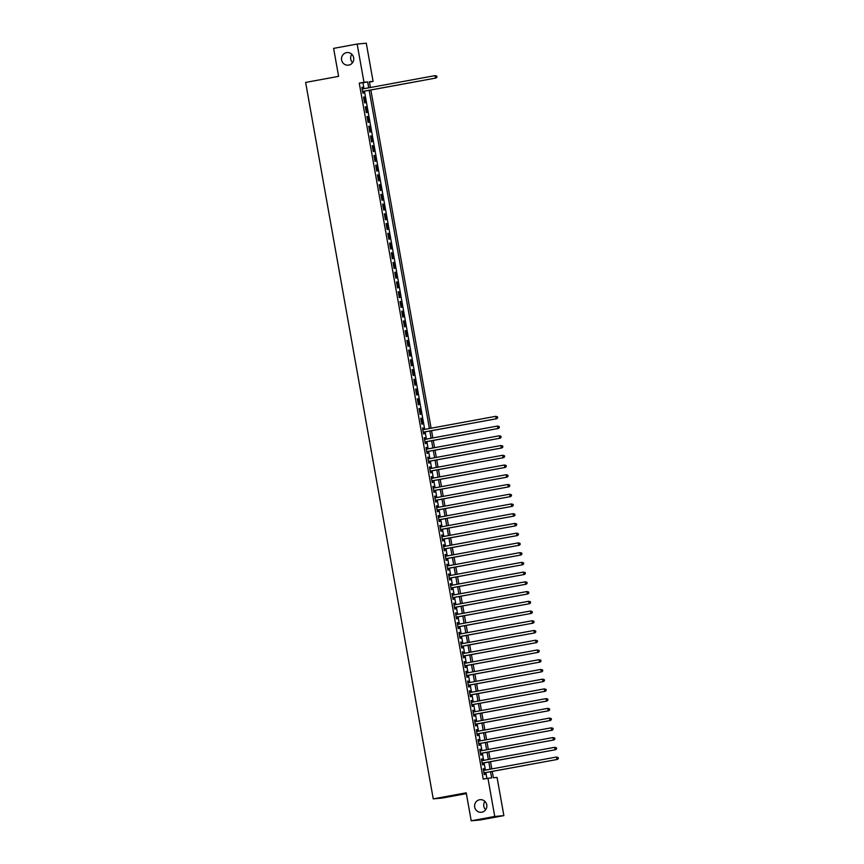 <?xml version="1.0" encoding="UTF-8"?>
<svg xmlns="http://www.w3.org/2000/svg" width="864" height="864" viewBox="0 0 864 864"><rect width="100%" height="100%" fill="white"/><g stroke="black" fill="none" stroke-linecap="round" stroke-linejoin="round"><path stroke-width="1.3" d="M479.617 799.751A6.329 6.124 84.7 0 1 486.788 805.14A6.329 6.124 84.7 0 1 481.302 812.279A6.329 6.124 84.7 0 1 474.649 806.814A6.329 6.124 84.7 0 1 479.617 799.751M346.529 52.628A6.329 6.124 84.7 0 1 353.711 58.028A6.329 6.124 84.7 0 1 348.224 65.167A6.329 6.124 84.7 0 1 341.572 59.692A6.329 6.124 84.7 0 1 346.529 52.628M485.665 809.741A6.329 6.124 84.7 0 1 484.898 801.371M352.588 62.629A6.329 6.124 84.7 0 1 351.821 54.259M466.366 793.627L442.368 798.034L433.253 798.876L305.629 82.426L338.602 76.356L333.612 48.373L357.156 44.042L366.282 43.2L373.086 81.41L369.392 81.745L370.418 87.512M369.446 82.08L373.086 81.41M492.242 771.412L493.366 777.762L497.07 777.416L503.874 815.627L494.748 816.469L487.944 778.259L491.648 777.924L490.536 771.725M494.748 816.469L471.204 820.8L480.33 819.958L503.874 815.627M484.11 770.332L483.818 768.69L483.203 768.744L484.24 774.587L484.855 774.522L484.553 772.826M482.382 760.601L482.08 758.948L481.464 759.002L482.512 764.845L483.127 764.791L482.825 763.085M480.643 750.859L480.352 749.218L479.736 749.272L480.773 755.114L481.388 755.06L481.086 753.354M478.915 741.128L478.613 739.476L477.997 739.541L479.045 745.384L479.66 745.319L479.358 743.623M477.176 731.398L476.885 729.745L476.269 729.799L477.306 735.642L477.922 735.588L477.619 733.882M475.438 721.656L475.146 720.014L474.53 720.068L475.578 725.911L476.194 725.857L475.88 724.151M473.71 711.925L473.418 710.273L472.802 710.338L473.839 716.18L474.455 716.116L474.152 714.42M471.971 702.194L471.679 700.542L471.064 700.596L472.1 706.439L472.716 706.385L472.414 704.678M470.243 692.453L469.951 690.811L469.336 690.865L470.372 696.708L470.988 696.654L470.686 694.948M468.504 682.722L468.212 681.07L467.597 681.134L468.634 686.977L469.249 686.912L468.947 685.217M466.776 672.991L466.474 671.339L465.858 671.393L466.906 677.236L467.521 677.182L467.219 675.475M465.037 663.25L464.746 661.608L464.13 661.662L465.167 667.505L465.782 667.451L465.48 665.744M463.309 653.519L463.007 651.866L462.391 651.931L463.439 657.774L464.054 657.709L463.752 656.014M461.57 643.788L461.279 642.136L460.663 642.19L461.7 648.032L462.316 647.978L462.013 646.272M459.832 634.046L459.54 632.405L458.924 632.459L459.972 638.302L460.588 638.248L460.285 636.541M458.104 624.316L457.812 622.663L457.196 622.728L458.233 628.56L458.849 628.506L458.546 626.81M456.365 614.585L456.073 612.932L455.458 612.986L456.494 618.829L457.11 618.775L456.808 617.069M454.637 604.843L454.345 603.202L453.73 603.256L454.766 609.098L455.382 609.044L455.08 607.338M452.898 595.112L452.606 593.46L451.991 593.525L453.028 599.357L453.643 599.303L453.341 597.596M451.17 585.382L450.878 583.729L450.252 583.783L451.3 589.626L451.915 589.572L451.613 587.866M449.431 575.64L449.14 573.998L448.524 574.052L449.561 579.895L450.176 579.841L449.874 578.135M447.703 565.909L447.401 564.257L446.785 564.322L447.833 570.154L448.448 570.1L448.146 568.393M445.964 556.178L445.673 554.526L445.057 554.58L446.094 560.423L446.71 560.369L446.407 558.662M444.226 546.437L443.934 544.795L443.318 544.849L444.366 550.692L444.982 550.638L444.679 548.932M442.498 536.706L442.206 535.054L441.59 535.118L442.627 540.95L443.243 540.896L442.94 539.19M440.759 526.975L440.467 525.323L439.852 525.377L440.888 531.22L441.515 531.166L441.202 529.459M439.031 517.234L438.739 515.592L438.124 515.646L439.16 521.489L439.776 521.435L439.474 519.728M437.292 507.503L437 505.85L436.385 505.915L437.422 511.747L438.037 511.693L437.735 509.987M435.564 497.772L435.272 496.12L434.646 496.174L435.694 502.016L436.309 501.962L436.007 500.256M433.825 488.03L433.534 486.389L432.918 486.443L433.955 492.286L434.57 492.232L434.268 490.525M432.097 478.3L431.795 476.647L431.179 476.712L432.227 482.544L432.842 482.49L432.54 480.784M430.358 468.569L430.067 466.916L429.451 466.97L430.488 472.813L431.104 472.759L430.801 471.053M428.63 458.827L428.328 457.186L427.712 457.24L428.76 463.082L429.376 463.018L429.073 461.322M426.892 449.096L426.6 447.444L425.984 447.509L427.021 453.341L427.637 453.287L427.334 451.58M425.153 439.366L424.861 437.713L424.246 437.767L425.282 443.61L425.909 443.556L425.596 441.85M423.425 429.624L423.133 427.982L422.518 428.036L423.554 433.879L424.17 433.814L423.868 432.119M420.779 418.306L421.816 424.138L422.431 424.084L421.394 418.241L420.779 418.306M419.04 408.564L420.088 414.407L420.703 414.353L419.666 408.51L419.04 408.564M417.312 398.833L418.349 404.676L418.964 404.611L417.928 398.779L417.312 398.833M415.573 389.102L416.621 394.934L417.236 394.88L416.189 389.038L415.573 389.102M413.845 379.361L414.882 385.204L415.498 385.15L414.461 379.307L413.845 379.361M412.106 369.63L413.154 375.473L413.77 375.408L412.722 369.576L412.106 369.63M410.378 359.899L411.415 365.731L412.031 365.677L410.994 359.834L410.378 359.899M408.64 350.158L409.676 356L410.303 355.946L409.255 350.104L408.64 350.158M406.912 340.427L407.948 346.27L408.564 346.205L407.527 340.373L406.912 340.427M405.173 330.696L406.21 336.528L406.825 336.474L405.788 330.631L405.173 330.696M403.445 320.954L404.482 326.797L405.097 326.743L404.06 320.9L403.445 320.954M401.706 311.224L402.743 317.066L403.358 317.002L402.322 311.17L401.706 311.224M399.967 301.493L401.015 307.325L401.63 307.271L400.583 301.428L399.967 301.493M398.239 291.751L399.276 297.594L399.892 297.54L398.855 291.697L398.239 291.751M396.5 282.02L397.548 287.863L398.164 287.798L397.116 281.966L396.5 282.02M394.772 272.29L395.809 278.122L396.425 278.068L395.388 272.225L394.772 272.29M393.034 262.548L394.081 268.391L394.697 268.337L393.649 262.494L393.034 262.548M391.306 252.817L392.342 258.66L392.958 258.595L391.921 252.763L391.306 252.817M389.567 243.076L390.604 248.918L391.219 248.864L390.182 243.022L389.567 243.076M387.839 233.345L388.876 239.188L389.491 239.134L388.454 233.291L387.839 233.345M386.1 223.614L387.137 229.457L387.752 229.392L386.716 223.56L386.1 223.614M384.361 213.872L385.409 219.715L386.024 219.661L384.988 213.818L384.361 213.872M382.633 204.142L383.67 209.984L384.286 209.93L383.249 204.088L382.633 204.142M380.894 194.411L381.942 200.254L382.558 200.189L381.51 194.357L380.894 194.411M379.166 184.669L380.203 190.512L380.819 190.458L379.782 184.615L379.166 184.669M377.428 174.938L378.475 180.781L379.091 180.727L378.043 174.884L377.428 174.938M375.7 165.208L376.736 171.05L377.352 170.986L376.315 165.154L375.7 165.208M373.961 155.466L374.998 161.309L375.624 161.255L374.576 155.412L373.961 155.466M372.233 145.735L373.27 151.578L373.885 151.524L372.848 145.681L372.233 145.735M370.494 136.004L371.531 141.847L372.146 141.782L371.11 135.95L370.494 136.004M368.755 126.263L369.803 132.106L370.418 132.052L369.382 126.209L368.755 126.263M367.027 116.532L368.064 122.375L368.68 122.321L367.643 116.478L367.027 116.532M365.288 106.801L366.336 112.644L366.952 112.579L365.904 106.747L365.288 106.801M363.56 97.06L364.597 102.902L365.213 102.848L364.176 97.006L363.56 97.06M364.003 88.69L362.956 82.771L359.251 83.117L483.235 779.123L487.944 778.259M486.875 778.453L485.827 772.589M485.384 770.094L484.099 762.858M483.656 760.363L482.36 753.116M481.918 750.632L480.632 743.386M480.19 740.891L478.894 733.655M478.451 731.16L477.155 723.913M476.712 721.429L475.427 714.182M474.984 711.688L473.688 704.452M473.245 701.957L471.96 694.71M471.517 692.226L470.221 684.979M469.778 682.484L468.493 675.238M468.05 672.754L466.754 665.507M466.312 663.023L465.026 655.776M464.584 653.281L463.288 646.034M462.845 643.55L461.549 636.304M461.106 633.82L459.821 626.573M459.378 624.078L458.082 616.831M457.639 614.347L456.354 607.1M455.911 604.616L454.615 597.37M454.172 594.875L452.887 587.628M452.444 585.144L451.148 577.897M450.706 575.413L449.42 568.166M448.978 565.672L447.682 558.425M447.239 555.941L445.954 548.694M445.5 546.21L444.215 538.963M443.772 536.468L442.476 529.222M442.033 526.738L440.748 519.491M440.305 517.007L439.009 509.76M438.566 507.265L437.281 500.018M436.838 497.534L435.542 490.288M435.1 487.804L433.814 480.557M433.372 478.062L432.076 470.815M431.633 468.331L430.348 461.084M429.894 458.6L428.609 451.354M428.166 448.859L426.87 441.612M426.427 439.128L425.142 431.881M424.699 429.397L364.457 91.174M362.74 88.916L362.437 87.275L361.822 87.329L362.869 93.172L363.485 93.118L363.182 91.411M471.204 820.8L466.214 792.817L433.253 798.876M359.251 83.117L363.971 82.253L357.156 44.042M368.723 87.826L367.664 81.907L363.971 82.253M490.093 769.23L488.808 761.983M488.365 759.499L487.069 752.252M486.626 749.768L485.341 742.522M484.898 740.027L483.602 732.78M483.16 730.296L481.874 723.049M481.421 720.565L480.136 713.318M479.693 710.824L478.397 703.577M477.954 701.093L476.669 693.846M476.226 691.362L474.93 684.115M474.487 681.62L473.202 674.374M472.759 671.89L471.463 664.643M471.02 662.159L469.735 654.912M469.292 652.417L467.996 645.17M467.554 642.686L466.268 635.44M465.826 632.956L464.53 625.709M464.087 623.214L462.791 615.967M462.348 613.483L461.063 606.236M460.62 603.752L459.324 596.506M458.881 594.011L457.596 586.764M457.153 584.28L455.857 577.033M455.414 574.538L454.129 567.302M453.686 564.808L452.39 557.561M451.948 555.077L450.662 547.83M450.22 545.335L448.924 538.099M448.481 535.604L447.185 528.358M446.742 525.874L445.457 518.627M445.014 516.132L443.718 508.896M443.275 506.401L441.99 499.154M441.547 496.67L440.251 489.424M439.808 486.929L438.523 479.693M438.08 477.198L436.784 469.951M436.342 467.467L435.056 460.22M434.614 457.726L433.318 450.49M432.875 447.995L431.59 440.748M431.136 438.264L429.851 431.017M429.408 428.522L369.166 90.31M370.861 89.996L431.104 428.209M431.546 430.704L432.842 437.951M433.285 440.435L434.57 447.682M435.013 450.176L436.309 457.423M436.752 459.907L438.037 467.154M438.48 469.638L439.776 476.885M440.219 479.38L441.515 486.626M441.958 489.11L443.243 496.357M443.686 498.841L444.982 506.088M445.424 508.583L446.71 515.83M447.152 518.314L448.448 525.56M448.891 528.044L450.176 535.291M450.619 537.786L451.915 545.033M452.358 547.517L453.643 554.764M454.086 557.248L455.382 564.494M455.825 566.989L457.11 574.236M457.564 576.72L458.849 583.967M459.292 586.451L460.588 593.698M461.03 596.192L462.316 603.439M462.758 605.923L464.054 613.17M464.497 615.654L465.782 622.901M466.225 625.396L467.521 632.642M467.964 635.126L469.249 642.373M469.692 644.857L470.988 652.104M471.431 654.599L472.716 661.846M473.17 664.33L474.455 671.576M474.898 674.06L476.194 681.307M476.636 683.802L477.922 691.049M478.364 693.533L479.66 700.78M480.103 703.264L481.388 710.51M481.831 713.005L483.127 720.252M483.57 722.736L484.855 729.983M485.298 732.467L486.594 739.714M487.037 742.208L488.322 749.455M488.765 751.939L490.061 759.186M490.504 761.67L491.8 768.917M362.956 82.771L367.664 81.907M361.832 87.383L362.437 87.275M363.571 97.114L364.176 97.006M365.299 106.855L365.904 106.747M367.038 116.586L367.643 116.478M368.766 126.328L369.382 126.209M370.505 136.058L371.11 135.95M372.233 145.789L372.848 145.681M373.972 155.531L374.576 155.412M375.71 165.262L376.315 165.154M377.438 174.992L378.043 174.884M379.177 184.734L379.782 184.615M380.905 194.465L381.51 194.357M382.644 204.196L383.249 204.088M384.372 213.937L384.988 213.818M386.111 223.668L386.716 223.56M387.839 233.399L388.454 233.291M389.578 243.14L390.182 243.022M391.316 252.871L391.921 252.763M393.044 262.602L393.649 262.494M394.783 272.344L395.388 272.225M396.511 282.074L397.116 281.966M398.25 291.805L398.855 291.697M399.978 301.547L400.583 301.428M401.717 311.278L402.322 311.17M403.445 321.008L404.06 320.9M405.184 330.75L405.788 330.631M406.922 340.481L407.527 340.373M408.65 350.212L409.255 350.104M410.389 359.953L410.994 359.834M412.117 369.684L412.722 369.576M413.856 379.415L414.461 379.307M415.584 389.156L416.189 389.038M417.323 398.887L417.928 398.779M419.051 408.618L419.666 408.51M420.79 418.36L421.394 418.241M422.518 428.09L423.133 427.982M424.256 437.821L424.861 437.713M425.995 447.563L426.6 447.444M427.723 457.294L428.328 457.186M429.462 467.024L430.067 466.916M431.19 476.766L431.795 476.647M432.929 486.497L433.534 486.389M434.657 496.228L435.272 496.12M436.396 505.969L437 505.85M438.124 515.7L438.739 515.592M439.862 525.431L440.467 525.323M441.601 535.172L442.206 535.054M443.329 544.903L443.934 544.795M445.068 554.634L445.673 554.526M446.796 564.376L447.401 564.257M448.535 574.106L449.14 573.998M450.263 583.837L450.878 583.729M452.002 593.579L452.606 593.46M453.73 603.31L454.345 603.202M455.468 613.04L456.073 612.932M457.207 622.782L457.812 622.663M458.935 632.513L459.54 632.405M460.674 642.244L461.279 642.136M462.402 651.985L463.007 651.866M464.141 661.716L464.746 661.608M465.869 671.447L466.474 671.339M467.608 681.188L468.212 681.07M469.336 690.919L469.951 690.811M471.074 700.65L471.679 700.542M472.813 710.392L473.418 710.273M474.541 720.122L475.146 720.014M476.28 729.853L476.885 729.745M478.008 739.595L478.613 739.476M479.747 749.326L480.352 749.218M481.475 759.067L482.08 758.948M483.214 768.798L483.818 768.69M362.567 91.519L436.082 77.998L362.556 91.465M436.752 77.08L435.467 78.052L435.035 75.622L436.817 76.086L436.752 77.08L436.817 76.086M362.124 89.035L435.035 75.622L436.568 76.108M436.082 77.998L436.99 77.058M423.263 432.227L496.768 418.705L423.252 432.173M497.437 417.787L496.152 418.759L495.72 416.329L497.513 416.794L497.437 417.787L497.513 416.794M422.82 429.743L495.72 416.329L497.264 416.815M496.768 418.705L497.686 417.766M424.991 441.958L498.506 428.436L424.98 441.904M499.165 427.529L497.891 428.501L497.459 426.06L499.241 426.524L499.165 427.529L499.241 426.524M424.548 439.474L497.459 426.06L498.992 426.557M498.506 428.436L499.414 427.507M426.73 451.699L500.245 438.178L426.719 451.645M500.904 437.26L499.63 438.232L499.187 435.802L500.98 436.266L500.904 437.26L500.98 436.266M426.287 449.204L499.187 435.802L500.731 436.288M500.245 438.178L501.152 437.238M428.458 461.43L501.973 447.908L428.447 461.376M502.643 446.99L501.358 447.962L500.926 445.532L502.708 445.997L502.643 446.99L502.708 445.997M428.015 458.946L500.926 445.532L502.459 446.018M501.973 447.908L502.88 446.969M430.196 471.161L503.712 457.639L430.186 471.107M504.371 456.732L503.096 457.704L502.654 455.263L504.446 455.728L504.371 456.732L504.446 455.728M429.754 468.677L502.654 455.263L504.198 455.76M503.712 457.639L504.619 456.71M431.924 480.902L505.44 467.381L431.924 480.848M506.11 466.463L504.824 467.435L504.392 465.005L506.174 465.469L506.11 466.463L506.174 465.469M431.482 478.408L504.392 465.005L505.937 465.491M505.44 467.381L506.347 466.441M433.663 490.633L507.179 477.112L433.652 490.579M507.838 476.194L506.563 477.166L506.131 474.736L507.913 475.2L507.838 476.194L507.913 475.2M433.22 488.149L506.131 474.736L507.665 475.222M507.179 477.112L508.086 476.172M435.402 500.364L508.907 486.842L435.391 500.31M509.576 485.935L508.291 486.907L507.859 484.466L509.652 484.931L509.576 485.935L509.652 484.931M434.959 497.88L507.859 484.466L509.404 484.963M508.907 486.842L509.825 485.914M437.13 510.106L510.646 496.584L437.119 510.052M511.304 495.666L510.03 496.638L509.598 494.208L511.38 494.672L511.304 495.666L511.38 494.672M436.687 507.611L509.598 494.208L511.132 494.694M510.646 496.584L511.553 495.644M438.869 519.836L512.374 506.315L438.858 519.782M513.043 505.397L511.758 506.369L511.326 503.939L513.119 504.403L513.043 505.397L513.119 504.403M438.426 517.352L511.326 503.939L512.87 504.425M512.374 506.315L513.292 505.375M440.597 529.567L514.112 516.046L440.586 529.513M514.771 515.138L513.497 516.11L513.065 513.67L514.847 514.134L514.771 515.138L514.847 514.134M440.154 527.083L513.065 513.67L514.598 514.166M514.112 516.046L515.02 515.117M442.336 539.309L515.851 525.787L442.325 539.255M516.51 524.869L515.225 525.841L514.793 523.411L516.586 523.876L516.51 524.869L516.586 523.876M441.893 536.814L514.793 523.411L516.337 523.897M515.851 525.787L516.758 524.848M444.064 549.04L517.579 535.518L444.053 548.986M518.249 534.6L516.964 535.572L516.532 533.142L518.314 533.606L518.249 534.6L518.314 533.606M443.621 546.556L516.532 533.142L518.065 533.628M517.579 535.518L518.486 534.578M445.802 558.77L519.318 545.249L445.792 558.716M519.977 544.342L518.702 545.314L518.26 542.873L520.052 543.337L519.977 544.342L520.052 543.337M445.36 556.286L518.26 542.873L519.804 543.37M519.318 545.249L520.225 544.32M447.53 568.512L521.046 554.99L447.53 568.458M521.716 554.072L520.43 555.044L519.998 552.614L521.78 553.079L521.716 554.072L521.78 553.079M447.088 566.017L519.998 552.614L521.543 553.1M521.046 554.99L521.953 554.051M449.269 578.243L522.785 564.721L449.258 578.189M523.444 563.803L522.169 564.775L521.737 562.345L523.519 562.81L523.444 563.803L523.519 562.81M448.826 575.759L521.737 562.345L523.271 562.831M522.785 564.721L523.692 563.782M451.008 587.974L524.513 574.452L450.997 587.92M525.182 573.545L523.897 574.517L523.465 572.076L525.258 572.54L525.182 573.545L525.258 572.54M450.565 585.49L523.465 572.076L525.01 572.573M524.513 574.452L525.431 573.523M452.736 597.715L526.252 584.194L452.725 597.661M526.91 583.276L525.636 584.248L525.204 581.818L526.986 582.282L526.91 583.276L526.986 582.282M452.293 595.22L525.204 581.818L526.738 582.304M526.252 584.194L527.159 583.254M454.475 607.446L527.98 593.924L454.464 607.392M528.649 593.006L527.364 593.978L526.932 591.548L528.725 592.013L528.649 593.006L528.725 592.013M454.032 604.962L526.932 591.548L528.476 592.034M527.98 593.924L528.898 592.985M456.203 617.177L529.718 603.666L456.192 617.123M530.377 602.748L529.103 603.72L528.671 601.279L530.453 601.744L530.377 602.748L530.453 601.744M455.76 614.693L528.671 601.279L530.204 601.776M529.718 603.666L530.626 602.726M457.942 626.918L531.457 613.397L457.931 626.864M532.116 612.479L530.831 613.451L530.399 611.021L532.192 611.485L532.116 612.479L532.192 611.485M457.499 624.424L530.399 611.021L531.943 611.507M531.457 613.397L532.364 612.457M459.67 636.649L533.185 623.128L459.659 636.595M533.844 622.21L532.57 623.182L532.138 620.752L533.92 621.216L533.844 622.21L533.92 621.216M459.227 634.165L532.138 620.752L533.671 621.238M533.185 623.128L534.092 622.188M461.408 646.391L534.924 632.869L461.398 646.326M535.583 631.951L534.308 632.923L533.866 630.482L535.658 630.958L535.583 631.951L535.658 630.958M460.966 643.896L533.866 630.482L535.41 630.979M534.924 632.869L535.831 631.93M463.136 656.122L536.652 642.6L463.136 656.068M537.322 641.682L536.036 642.654L535.604 640.224L537.386 640.688L537.322 641.682L537.386 640.688M462.694 653.627L535.604 640.224L537.149 640.71M536.652 642.6L537.559 641.66M464.875 665.852L538.391 652.331L464.864 665.798M539.05 651.413L537.775 652.385L537.343 649.955L539.125 650.419L539.05 651.413L539.125 650.419M464.432 663.368L537.343 649.955L538.877 650.441M538.391 652.331L539.298 651.391M466.614 675.594L540.119 662.072L466.603 675.529M540.788 661.154L539.503 662.126L539.071 659.686L540.853 660.161L540.788 661.154L540.853 660.161M466.171 673.099L539.071 659.686L540.616 660.182M540.119 662.072L541.037 661.133M468.342 685.325L541.858 671.803L468.331 685.271M542.516 670.885L541.242 671.857L540.81 669.427L542.592 669.892L542.516 670.885L542.592 669.892M467.899 682.83L540.81 669.427L542.344 669.913M541.858 671.803L542.765 670.864M470.081 695.056L543.586 681.534L470.07 695.002M544.255 680.616L542.97 681.588L542.538 679.158L544.331 679.622L544.255 680.616L544.331 679.622M469.638 692.572L542.538 679.158L544.082 679.644M543.586 681.534L544.504 680.594M471.809 704.797L545.324 691.276L471.798 704.732M545.983 690.358L544.709 691.33L544.277 688.889L546.059 689.364L545.983 690.358L546.059 689.364M471.366 702.302L544.277 688.889L545.81 689.386M545.324 691.276L546.232 690.336M473.548 714.528L547.063 701.006L473.537 714.474M547.722 700.088L546.437 701.06L546.005 698.63L547.798 699.095L547.722 700.088L547.798 699.095M473.105 712.033L546.005 698.63L547.549 699.116M547.063 701.006L547.97 700.067M475.276 724.259L548.791 710.737L475.265 724.205M549.45 709.819L548.176 710.791L547.744 708.361L549.526 708.826L549.45 709.819L549.526 708.826M474.833 721.775L547.744 708.361L549.277 708.847M548.791 710.737L549.698 709.798M477.014 734L550.53 720.479L477.004 733.936M551.189 719.561L549.914 720.533L549.472 718.092L551.264 718.567L551.189 719.561L551.264 718.567M476.572 731.506L549.472 718.092L551.016 718.589M550.53 720.479L551.437 719.539M478.742 743.731L552.258 730.21L478.742 743.677M552.928 729.292L551.642 730.264L551.21 727.834L552.992 728.298L552.928 729.292L552.992 728.298M478.3 741.236L551.21 727.834L552.755 728.32M552.258 730.21L553.165 729.27M480.481 753.462L553.997 739.94L480.47 753.408M554.656 739.022L553.381 739.994L552.949 737.564L554.731 738.029L554.656 739.022L554.731 738.029M480.038 750.978L552.949 737.564L554.483 738.05M553.997 739.94L554.904 739.001M482.22 763.204L555.725 749.682L482.209 763.139M556.394 748.764L555.109 749.736L554.677 747.306L556.459 747.77L556.394 748.764L556.459 747.77M481.766 760.709L554.677 747.306L556.222 747.792M555.725 749.682L556.643 748.742M483.948 772.934L557.464 759.413L483.937 772.88M558.122 758.495L556.848 759.467L556.416 757.037L558.198 757.501L558.122 758.495L558.198 757.501M483.505 770.44L556.416 757.037L557.95 757.523M557.464 759.413L558.371 758.473"/></g></svg>
